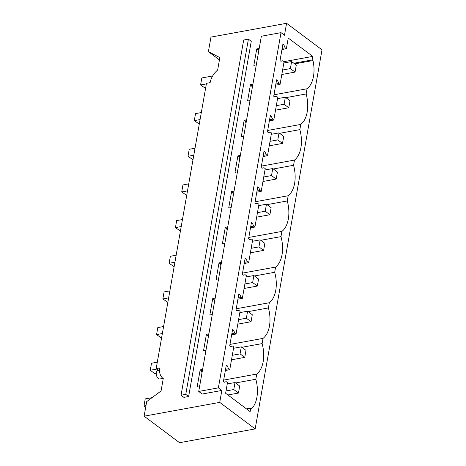<?xml version="1.0" encoding="UTF-8"?>
<svg xmlns="http://www.w3.org/2000/svg" width="466" height="466" viewBox="0 0 466 466"><rect width="100%" height="100%" fill="white"/><g stroke="black" fill="none" stroke-linecap="round" stroke-linejoin="round"><path stroke-width="0.7" d="M163.077 378.386L159.931 378.957A4.747 2.784 -100.3 0 1 157.094 376.982A4.747 2.784 -100.3 0 1 156.308 372.218L157.758 369.783M159.593 371.157L156.168 368.594L159.821 367.93A15.815 10.829 -53.2 0 0 162.949 378.287A15.815 10.829 -53.2 0 0 163.263 378.514L162.949 378.287M255.17 428.906L219.736 402.385L144.116 416.179L179.556 442.7L255.17 428.906L322.012 49.821L286.578 23.3L210.964 37.094L208.395 51.65L219.847 57.603L217.651 70.046A15.815 10.829 126.8 0 0 210.131 82.633L206.473 83.297L156.168 368.594M144.116 416.179L146.685 401.622L161.067 390.957L163.263 378.514M219.736 402.385L221.839 390.45L218.379 387.858L281.015 32.643L284.476 35.235L286.578 23.3M218.379 387.858L198.72 391.446L202.18 394.038L221.839 390.45M199.704 385.86L197.264 386.302L200.159 369.876L202.599 369.433M205.995 350.199L203.549 350.642L206.444 334.215L208.89 333.773M212.28 314.533L209.84 314.981L212.735 298.555L215.175 298.106M218.571 278.872L216.125 279.32L219.02 262.894L221.466 262.445M224.857 243.211L222.416 243.654L225.311 227.227L227.752 226.785M231.148 207.551L228.701 207.993L231.596 191.567L234.043 191.124M237.433 171.89L234.992 172.333L237.887 155.906L240.328 155.458M243.724 136.223L241.277 136.672L244.172 120.245L246.619 119.797M250.009 100.563L247.568 101.011L250.463 84.585L252.904 84.136M256.3 64.902L253.854 65.345L256.749 48.918L259.195 48.476M183.913 397.37L188.631 396.508L251.267 41.293L248.407 39.15L243.683 40.012L181.053 395.226L183.913 397.37M306.133 93.969L307.053 88.761A26.096 15.302 79.7 0 0 312.983 60.545L312.138 59.916L312.756 56.403L284.074 61.634L280.072 84.387L278.872 83.49L277.538 80.501L276.612 79.814L273.717 96.241L274.643 96.928L276.594 96.41L277.794 97.307L273.787 120.047L272.587 119.15L271.247 116.162L270.327 115.475L267.432 131.901L268.352 132.589L270.309 132.07L271.509 132.967L269.505 144.338L267.496 155.714L266.296 154.811L264.962 151.829L264.036 151.135L261.141 167.562L262.067 168.255L264.018 167.731L265.218 168.628L261.21 191.375L260.011 190.477L258.671 187.489L257.75 186.796L254.855 203.223L255.776 203.916L257.733 203.392L258.933 204.289L256.929 215.665L254.919 227.035L253.72 226.138L252.386 223.15L251.459 222.457L248.564 238.883L249.485 239.576L251.442 239.052L252.642 239.955L248.634 262.696L247.434 261.799L246.095 258.811L245.174 258.123L242.279 274.55L243.2 275.237L245.157 274.719L246.357 275.616L244.353 286.986L242.343 298.357L241.143 297.459L239.809 294.471L238.883 293.784L235.988 310.21L236.909 310.898L238.866 310.379L240.066 311.276L236.058 334.023L234.858 333.126L233.518 330.138L232.598 329.445L229.703 345.871L230.623 346.564L232.581 346.04L233.781 346.937L231.777 358.307L229.767 369.684L228.567 368.787L227.233 365.798L226.307 365.105L223.412 381.532L224.332 382.225L226.29 381.701L227.49 382.598L225.608 393.269L250.125 411.618L250.743 408.105L251.588 408.74A26.096 15.302 79.7 0 0 255.828 379.26L256.749 374.052A26.096 15.302 79.7 0 0 262.119 343.599L263.034 338.392A26.096 15.302 79.7 0 0 268.404 307.939L269.325 302.731A26.096 15.302 79.7 0 0 274.695 272.278L275.61 267.07A26.096 15.302 79.7 0 0 280.981 236.617L281.901 231.404A26.096 15.302 79.7 0 0 287.272 200.951L288.186 195.743A26.096 15.302 79.7 0 0 293.557 165.29L294.477 160.083A26.096 15.302 79.7 0 0 299.848 129.63L300.762 124.422A26.096 15.302 79.7 0 0 306.133 93.969L285.903 97.656M312.756 56.403L288.244 38.055L286.363 48.726L285.163 47.829L283.823 44.841L282.903 44.148L280.008 60.574L280.928 61.267L282.885 60.743L284.085 61.64M198.72 391.446L261.356 36.232L281.015 32.643M202.028 372.683L201.079 370.569L200.159 369.876M227.233 365.798L226.15 365.996M202.442 370.319L201.079 370.569M208.314 337.023L207.37 334.908L206.444 334.215M233.518 330.138L232.441 330.33M208.733 334.658L207.37 334.908M214.605 301.356L213.655 299.242L212.735 298.555M239.809 294.471L238.726 294.669M215.018 298.997L213.655 299.242M220.89 265.696L219.946 263.581L219.02 262.894M246.095 258.811L245.017 259.009M221.309 263.331L219.946 263.581M227.181 230.035L226.231 227.921L225.311 227.227M252.386 223.15L251.302 223.348M227.594 227.67L226.231 227.921M233.466 194.374L232.522 192.26L231.596 191.567M258.671 187.489L257.593 187.687M233.885 192.009L232.522 192.26M239.757 158.714L238.808 156.599L237.887 155.906M264.962 151.829L263.878 152.021M240.171 156.349L238.808 156.599M246.042 123.047L245.099 120.933L244.172 120.245M271.247 116.162L270.169 116.36M246.462 120.688L245.099 120.933M252.333 87.387L251.384 85.272L250.463 84.585M277.538 80.501L276.454 80.7M252.747 85.022L251.384 85.272M258.618 51.726L257.675 49.612L256.749 48.918M283.823 44.841L282.745 45.039M259.038 49.361L257.675 49.612M208.395 51.65L219.439 59.916M188.631 396.508L185.771 394.364L181.053 395.226M185.771 394.364L248.407 39.15M307.053 88.761L273.973 94.796M267.682 130.457L300.762 124.422M279.612 133.323L299.848 129.63M261.397 166.117L294.477 160.083M273.326 168.983L293.557 165.29M255.106 201.778L288.186 195.743M267.035 204.644L287.272 200.951M248.821 237.444L281.901 231.404M260.75 240.305L280.981 236.617M242.53 273.105L275.61 267.07M254.459 275.965L274.695 272.278M236.245 308.766L269.325 302.731M248.168 311.632L268.404 307.939M229.954 344.426L263.034 338.392M241.883 347.292L262.119 343.599M223.668 380.087L256.749 374.052M255.828 379.26L235.592 382.953M246.473 408.886L250.743 408.105M286.363 48.726L281.953 49.53M280.072 84.387L275.662 85.191M273.787 120.047L269.377 120.851M267.496 155.714L263.086 156.518M261.21 191.375L256.801 192.178M254.919 227.035L250.51 227.839M248.634 262.696L244.225 263.5M242.343 298.357L237.934 299.166M236.058 334.023L231.649 334.827M229.767 369.684L225.358 370.487M226.29 381.701L224.158 382.091M228.567 368.787L225.561 369.334M232.581 346.04L230.449 346.43M234.858 333.126L231.852 333.673M238.866 310.379L236.734 310.77M241.143 297.459L238.138 298.007M245.157 274.719L243.025 275.103M247.434 261.799L244.429 262.346M251.442 239.052L249.31 239.442M253.72 226.138L250.714 226.686M257.733 203.392L255.601 203.782M260.011 190.477L257.005 191.025M264.018 167.731L261.886 168.121M266.296 154.811L263.29 155.364M270.309 132.07L268.177 132.46M272.587 119.15L269.581 119.698M276.594 96.41L274.462 96.794M278.872 83.49L275.866 84.037M282.885 60.743L280.753 61.133M285.163 47.829L282.157 48.377M312.138 59.916L293.86 63.248M312.983 60.545L294.704 63.877M145.992 405.56L143.988 405.927L145.223 398.902L152.027 397.661M227.257 383.937L235.021 382.522L239.705 386.029L238.464 393.048L233.781 389.541L235.021 382.522M226.016 390.957L233.781 389.541M227.891 394.976L238.464 393.048M143.988 405.927L145.701 407.208M156.803 369.072L150.273 370.26L151.514 363.241L157.298 362.187M233.542 348.277L241.306 346.861L245.99 350.368L244.755 357.387L240.072 353.88L241.306 346.861M232.307 355.296L240.072 353.88M150.273 370.26L154.957 373.767L156.215 373.54M231.509 359.804L244.755 357.387M162.349 333.545L156.564 334.6L157.799 327.581L163.589 326.526M239.833 312.616L247.597 311.201L252.281 314.701L251.04 321.726L246.357 318.22L247.597 311.201M238.592 319.635L246.357 318.22M156.564 334.6L161.556 338.048M237.8 324.138L251.04 321.726M168.64 297.885L162.85 298.939L164.09 291.92L169.874 290.866M246.118 276.955L253.883 275.534L258.566 279.041L257.331 286.06L252.648 282.559L253.883 275.534M244.883 283.975L252.648 282.559M162.85 298.939L167.842 302.387M244.085 288.477L257.331 286.06M174.925 262.224L169.141 263.278L170.375 256.259L176.165 255.199M252.409 241.289L260.174 239.874L264.857 243.38L263.616 250.399L258.933 246.893L260.174 239.874M251.168 248.314L258.933 246.893M169.141 263.278L174.133 266.727M250.376 252.817L263.616 250.399M181.216 226.558L175.426 227.618L176.666 220.593L182.451 219.538M258.694 205.628L266.459 204.213L271.142 207.72L269.907 214.739L265.224 211.232L266.459 204.213M257.459 212.647L265.224 211.232M175.426 227.618L180.418 231.066M256.661 217.156L269.907 214.739M187.501 190.897L181.717 191.951L182.952 184.932L188.742 183.878M264.985 169.968L272.75 168.552L277.433 172.059L276.192 179.078L271.509 175.571L272.75 168.552M263.744 176.987L271.509 175.571M181.717 191.951L186.709 195.4M262.952 181.49L276.192 179.078M193.792 155.236L188.002 156.291L189.243 149.271L195.027 148.217M271.27 134.307L279.035 132.892L283.718 136.392L282.483 143.417L277.8 139.911L279.035 132.892M270.035 141.326L277.8 139.911M188.002 156.291L192.994 159.739M269.237 145.829L282.483 143.417M200.077 119.576L194.293 120.63L195.528 113.611L201.318 112.556M277.561 98.646L285.326 97.225L290.009 100.732L288.769 107.751L284.085 104.25L285.326 97.225M276.321 105.666L284.085 104.25M194.293 120.63L199.285 124.078M275.528 110.168L288.769 107.751M206.368 83.915L200.578 84.969L201.819 77.95L212.647 75.97M283.846 62.98L291.611 61.564L296.294 65.071L295.06 72.09L290.376 68.584L291.611 61.564M282.612 70.005L290.376 68.584M200.578 84.969L205.57 88.418M281.814 74.508L295.06 72.09"/></g></svg>
